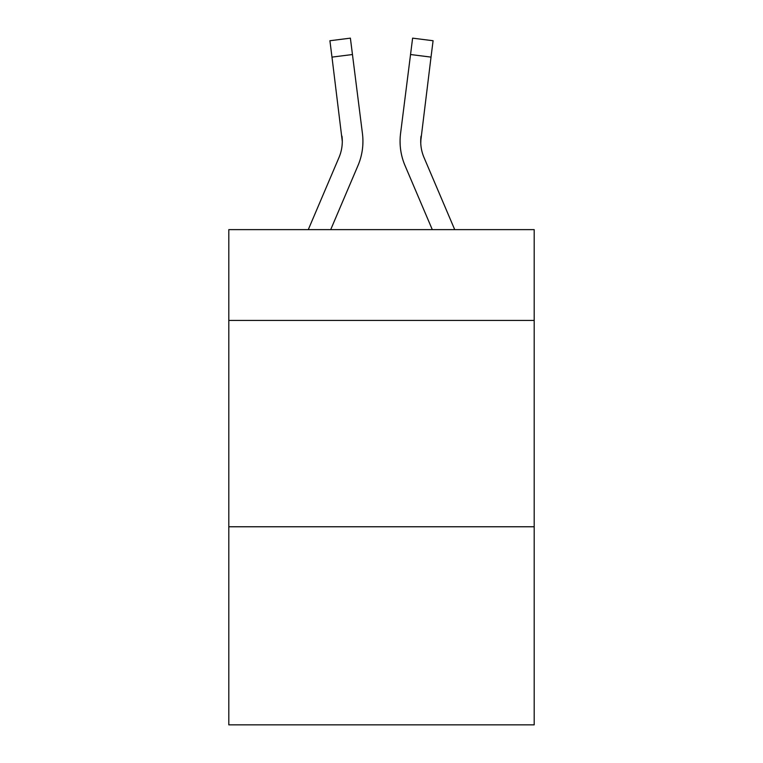 <?xml version="1.0" encoding="UTF-8"?>
<svg xmlns="http://www.w3.org/2000/svg" width="763" height="763" viewBox="0 0 763 763"><rect width="100%" height="100%" fill="white"/><g stroke="black" fill="none" stroke-linecap="round" stroke-linejoin="round"><path stroke-width="1.14" d="M534.195 320.422L534.195 229.634L228.805 229.634L228.805 320.422L534.195 320.422L534.195 724.85L228.805 724.85L228.805 320.422M534.195 526.766L228.805 526.766M357.981 165.571L330.703 229.634L357.981 165.571A61.898 61.898 -28.6 0 0 362.444 133.563L352.458 54.526L331.981 57.111L329.912 40.735L350.389 38.15L352.458 54.526M308.281 229.634L339.001 157.483A41.269 41.269 -31.5 0 0 342.291 141.393L331.981 57.111M362.854 144.321L362.93 141.804M362.129 131.083L362.444 133.563L362.129 131.083M454.719 229.634L423.999 157.483A41.269 41.269 31.5 0 1 420.709 141.393L431.019 57.111L410.542 54.526L412.611 38.15L433.088 40.735L431.019 57.111M405.019 165.571L432.297 229.634L405.019 165.571A61.898 61.898 28.7 0 1 400.556 133.563L410.542 54.526M420.756 143.339L421.033 136.148A41.269 41.269 28.7 0 0 423.999 157.483A41.269 41.269 28.7 0 1 420.709 141.393L421.033 136.148M339.001 157.483A41.269 41.269 -28.6 0 0 342.291 141.393A41.269 41.269 -28.6 0 1 339.001 157.483A41.269 41.269 -28.6 0 0 342.291 141.393A41.269 41.269 -28.6 0 1 339.001 157.483A41.269 41.269 -28.6 0 0 342.291 141.393A41.269 41.269 -28.6 0 1 339.001 157.483A41.269 41.269 -28.6 0 0 342.291 141.393A41.269 41.269 -28.6 0 1 339.001 157.483A41.269 41.269 -28.6 0 0 342.291 141.393A41.269 41.269 -28.6 0 1 339.001 157.483A41.269 41.269 -28.6 0 0 342.291 141.393A41.269 41.269 -28.6 0 1 339.001 157.483A41.269 41.269 -28.6 0 0 342.291 141.393A41.269 41.269 -28.6 0 1 339.001 157.483A41.269 41.269 -28.6 0 0 342.291 141.393A41.269 41.269 -28.6 0 1 339.001 157.483A41.269 41.269 -28.6 0 0 342.291 141.393A41.269 41.269 -28.6 0 1 339.001 157.483A41.269 41.269 -28.6 0 0 341.967 136.148L342.291 141.393M423.999 157.483A41.269 41.269 28.7 0 1 420.709 141.393A41.269 41.269 28.7 0 0 423.999 157.483A41.269 41.269 28.7 0 1 420.709 141.393A41.269 41.269 28.7 0 0 423.999 157.483A41.269 41.269 28.7 0 1 420.709 141.393A41.269 41.269 28.7 0 0 423.999 157.483A41.269 41.269 28.7 0 1 420.709 141.393A41.269 41.269 28.7 0 0 423.999 157.483A41.269 41.269 28.7 0 1 420.709 141.393A41.269 41.269 28.7 0 0 423.999 157.483A41.269 41.269 28.7 0 1 420.709 141.393A41.269 41.269 28.7 0 0 423.999 157.483A41.269 41.269 28.7 0 1 420.709 141.393A41.269 41.269 28.7 0 0 423.999 157.483A41.269 41.269 28.7 0 1 420.709 141.393A41.269 41.269 28.7 0 0 423.999 157.483A41.269 41.269 28.7 0 1 420.709 141.393M362.93 141.289L362.854 144.341L362.93 141.289M400.146 144.341L400.07 141.289M329.912 40.735L350.389 38.15M412.611 38.15L433.088 40.735"/></g></svg>

